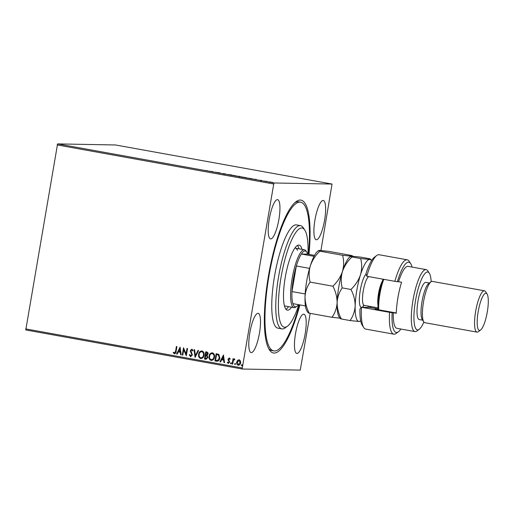 <?xml version="1.0" encoding="UTF-8"?>
<svg xmlns="http://www.w3.org/2000/svg" width="514" height="514" viewBox="0 0 514 514"><rect width="100%" height="100%" fill="white"/><g stroke="black" fill="none" stroke-linecap="round" stroke-linejoin="round"><path stroke-width="0.77" d="M299.887 304.911A77.653 18.562 -79.8 0 1 269.342 349.796A77.653 18.562 -79.8 0 1 268.424 276.191A77.653 18.562 -79.8 0 1 296.07 201.661A77.653 18.562 -79.8 0 1 308.998 254.391M268.604 348.511A75.552 18.061 100.2 0 0 271.784 350.529L273.789 350.895A75.552 18.061 -79.8 0 1 268.469 345.19A75.552 18.061 -79.8 0 1 272.067 260.322A75.552 18.061 -79.8 0 1 300.619 202.188A75.552 18.061 -79.8 0 1 305.939 207.887A75.552 18.061 -79.8 0 1 308.477 254.302M269.252 219.182A19.937 4.767 100.2 0 0 270.537 238.888A19.937 4.767 100.2 0 0 278.903 219.356A19.937 4.767 100.2 0 0 277.618 199.65A19.937 4.767 100.2 0 0 269.252 219.182M295.505 333.721A19.937 4.767 100.2 0 0 296.79 353.433A19.937 4.767 100.2 0 0 305.149 333.901A19.937 4.767 100.2 0 0 303.87 314.189A19.937 4.767 100.2 0 0 295.505 333.721M314.941 220.024A19.937 4.767 100.2 0 0 316.226 239.736A19.937 4.767 100.2 0 0 324.585 220.204A19.937 4.767 100.2 0 0 323.306 200.492A19.937 4.767 100.2 0 0 314.941 220.024M249.823 332.879A19.937 4.767 100.2 0 0 251.102 352.585A19.937 4.767 100.2 0 0 259.467 333.053A19.937 4.767 100.2 0 0 258.182 313.347A19.937 4.767 100.2 0 0 249.823 332.879M310.193 313.367L300.24 370.099L242.37 369.033L25.777 329.949L57.581 143.901L115.451 144.967L332.038 184.051L274.168 182.978L273.737 184.006L57.15 144.929M269.921 181.95L272.895 182.56L269.914 181.982M264.151 181.089L267.312 181.455L264.151 181.089M261.729 180.44L259.352 180.202L261.722 180.465M248.59 178.281L252.149 178.782L248.59 178.281M236.524 176.103L240.468 176.598L236.524 176.103M227.072 174.4L231.191 174.856L227.072 174.4M214.833 172.19L220.12 172.858L214.833 172.19M207.778 170.821L205.272 170.442L207.772 170.886M57.581 143.901L274.168 182.978M212.655 171.509L213.214 171.901L208.626 171.072L212.603 171.779M222.575 173.597L225.537 173.873L222.575 173.597M223.937 173.726L224.541 173.873M230.908 175.043L236.331 175.929L230.76 174.972M241.349 176.925L246.771 177.812L241.194 176.855M256.023 179.335L256.589 179.727L252.001 178.898L255.978 179.604M332.038 184.051L320.935 250.491M237.552 360.359L239.158 359.749L240.462 360.879L240.661 362.858C240.423 364.362 239.608 365.146 238.22 365.223C236.941 364.67 236.434 363.642 236.703 362.145L237.552 360.359L239.254 359.749M238.502 365.248L238.323 365.223C237.038 364.67 236.536 363.642 236.806 362.145L236.703 362.145M234.641 359.684L233.356 360.545L232.656 364.124L232.116 364.028L233.022 358.74L233.562 358.836L233.427 359.614L234.512 358.913L234.892 359.164L234.3 359.543M229.912 359.305L229.315 358.624L228.576 359.241L229.662 362.1L228.261 363.424L227.272 362.511L227.663 362.074L228.312 362.762L229.115 362.036L228.03 359.17L229.295 357.969L230.208 358.907L229.809 359.305L229.193 358.624M228.428 363.443L227.272 362.511M217.216 361.284L214.929 360.924L216.163 353.69L218.855 354.442L219.851 358.174C219.574 360.282 218.476 361.291 216.561 361.22L217.165 361.284M204.488 359.042L205.722 351.807L206.718 351.981C207.778 352.231 208.215 352.925 208.029 354.069L207.11 355.489L207.9 357.538L205.889 359.292L204.488 359.042L205.825 351.82M206.159 359.325L204.591 359.042M195.037 357.333L194.029 349.693L194.613 349.803L195.384 355.598L198.031 350.413L198.616 350.522L195.127 357.352L194.131 349.713M182.804 355.129L182.264 355.026L183.498 347.792L186.087 353.825L187.006 348.428L187.546 348.524L186.312 355.759L183.723 349.745L182.804 355.129M174.497 353.054L175.563 351.325L176.392 346.513L176.932 346.609L176.096 351.492C176.084 352.848 175.512 353.613 174.374 353.799L173.192 352.726L173.565 352.219L174.593 353.06L175.666 351.325L176.488 346.526M174.593 353.818L173.192 352.726M25.7 328.909L242.293 367.992L273.737 184.006M180.08 347.175L181.179 354.833L180.594 354.731L180.266 352.276L178.3 351.923L177.182 354.114L176.591 354.005L180.08 347.175M190.643 355.971L191.838 354.917L190.347 350.58L191.895 349.115L193.039 350.587L192.544 350.953L191.761 349.861L190.893 350.644L192.371 355.026L190.559 356.716L189.248 354.853L189.75 354.564L190.835 355.984M192.641 350.959L191.69 349.848M190.758 356.735L189.248 354.853M198.622 354.287C198.937 352.212 200.042 351.094 201.944 350.933C203.724 351.711 204.418 353.144 204.026 355.225C203.711 357.294 202.593 358.406 200.685 358.547C198.931 357.763 198.243 356.343 198.622 354.287L198.725 354.287C199.04 352.219 200.145 351.101 202.047 350.933M201.032 358.579L200.788 358.547C199.034 357.763 198.346 356.343 198.725 354.287M209.063 356.17C209.371 354.095 210.483 352.977 212.385 352.816C214.165 353.593 214.858 355.026 214.466 357.108C214.145 359.183 213.034 360.288 211.125 360.43C209.371 359.646 208.684 358.226 209.063 356.17L209.159 356.17C209.474 354.101 210.586 352.983 212.481 352.816M211.472 360.462L211.228 360.43C209.474 359.646 208.787 358.226 209.159 356.17M223.455 355.001L224.554 362.659L223.969 362.556L223.641 360.108L221.669 359.749L220.557 361.94L219.966 361.83L223.455 355.001M230.49 363.205L231.043 362.685L231.39 363.366L230.837 363.893L230.49 363.205L231.146 362.685M230.908 363.893L230.593 363.205M234.635 363.951L235.187 363.43L235.534 364.118L234.982 364.638L234.635 363.951L235.283 363.43M235.046 364.644L234.731 363.957M241.381 365.171L241.933 364.651L242.28 365.332L241.728 365.852L241.381 365.171L242.036 364.651M241.792 365.859L241.484 365.171M242.293 367.992L242.37 369.033M300.619 202.188L298.615 201.829A75.552 18.061 100.2 0 0 294.927 202.606M173.295 352.726L173.616 352.283M181.179 354.821L180.594 354.731M180.697 354.731L180.266 352.276M180.369 352.283L178.3 351.923M177.189 354.095L176.591 354.005M176.694 354.011L180.17 347.201M180.163 351.492L179.926 348.929L178.654 351.223L180.163 351.492L179.823 348.929M182.804 355.11L182.264 355.026M182.361 355.033L183.594 347.811M187.109 348.447L186.087 353.825M186.293 355.739L183.723 349.745M189.351 354.853L189.762 354.615M190.745 355.971L191.838 354.917M191.934 354.923L191.78 354.178M191.883 354.178L190.437 351.73M190.54 351.73L190.347 350.58M190.45 350.58L191.992 349.122M198.121 350.432L195.384 355.598M201.115 357.828L200.794 357.802C202.336 357.693 203.236 356.8 203.486 355.123C203.795 353.478 203.248 352.328 201.841 351.679L201.661 351.653M200.897 357.802C202.439 357.693 203.338 356.806 203.589 355.129C203.897 353.478 203.351 352.328 201.944 351.679L201.713 351.653M201.944 351.679L201.841 351.679C200.306 351.814 199.413 352.713 199.162 354.377C198.854 356.022 199.4 357.159 200.794 357.802M205.876 358.509L207.463 357.442L206.834 355.996L205.716 355.707L205.157 358.393L206.236 358.554M206.12 355.013L207.585 353.985L206.801 352.745L206.242 352.649L205.741 354.962L206.461 355.058M206.801 352.745L206.14 352.643M207.585 353.985L206.699 352.745M206.018 355.013L207.489 353.985M206.834 355.996L205.613 355.707M207.463 357.442L206.731 355.996M205.773 358.509L207.36 357.442M211.55 359.71L211.235 359.684C212.777 359.575 213.676 358.682 213.927 357.012C214.235 355.36 213.689 354.21 212.282 353.561L212.096 353.536M211.338 359.684C212.88 359.582 213.779 358.688 214.03 357.012C214.338 355.36 213.785 354.21 212.378 353.561L212.147 353.536M212.378 353.561L212.282 353.561C210.746 353.696 209.853 354.596 209.603 356.266C209.294 357.905 209.84 359.042 211.235 359.684M216.657 361.22L214.929 360.924M215.032 360.924L216.266 353.709M217.236 360.5L217.75 360.462L219.414 358.078L218.553 355.078L216.574 354.525L215.591 360.282L217.653 360.462L219.311 358.078L218.45 355.078L216.574 354.525M217.75 360.462L217.281 360.5M224.554 362.646L223.969 362.556M224.072 362.556L223.641 360.108M223.744 360.108L221.669 359.749M220.564 361.927L219.966 361.83M220.069 361.837L223.545 355.026M223.539 359.325L223.301 356.761L222.029 359.048L223.539 359.325L223.198 356.755M227.374 362.511L227.696 362.152M228.415 362.768L229.115 362.036M229.218 362.036L229.077 361.503M229.173 361.509L228.595 360.854M228.691 360.86L228.062 360.018M228.165 360.018L228.03 359.17M228.132 359.17L229.392 357.969M232.656 364.105L232.116 364.028M232.219 364.028L233.118 358.753M234.615 358.913L233.427 359.614M236.806 362.145L237.648 360.365M238.573 364.593L240.122 362.762L238.914 360.385M238.432 364.574L240.224 362.768L238.965 360.385M239.145 360.398L237.243 362.241L238.329 364.574M212.43 171.637L210.92 171.361L212.423 171.663M235.785 175.884L235.855 176.225M232.868 175.454L235.791 175.827L231.467 175.049L231.261 175.48M231.467 175.049L232.868 175.422M239.916 176.546L238.085 176.218L239.98 176.495L239.909 176.912M238.175 176.27L239.543 176.565L238.175 176.27M239.537 176.61L239.016 176.424M246.219 177.767L246.296 178.107M243.302 177.336L246.232 177.715L241.901 176.932L241.696 177.362M241.901 176.932L243.308 177.304M251.597 178.743L247.684 178.088L251.757 178.666L251.687 179.084M255.799 179.463L254.289 179.187L255.799 179.489M272.343 182.515L272.375 182.868M270.403 182.219L272.349 182.464L269.471 181.943L269.31 182.367M269.471 181.943L270.403 182.194M307.97 254.205A50.366 12.04 100.2 0 0 305.708 231.859A50.366 12.04 100.2 0 0 304.802 230.111A50.366 12.04 100.2 0 0 284.557 260.887A50.366 12.04 100.2 0 0 280.728 323.396A50.366 12.04 100.2 0 0 287.467 326.197A50.366 12.04 100.2 0 0 298.859 304.725M287.467 326.197L285.225 327.855A52.467 12.542 -79.8 0 1 281.897 328.896A52.467 12.542 -79.8 0 1 278.202 324.938A52.467 12.542 -79.8 0 1 280.702 266.001A52.467 12.542 -79.8 0 1 300.529 225.633A52.467 12.542 -79.8 0 1 303.279 227.766L304.802 230.111M284.409 305.779A29.382 7.023 100.2 0 0 284.994 305.997L294.021 307.629A29.382 7.023 -79.8 0 1 292.132 278.582A29.382 7.023 -79.8 0 1 304.455 249.798A29.382 7.023 -79.8 0 1 305.997 250.993L306.755 252.162A28.334 6.772 100.2 0 0 301.339 254.025A28.334 6.772 100.2 0 0 296.334 265.995A28.334 6.772 100.2 0 0 293.385 278.768A28.334 6.772 100.2 0 0 291.965 291.566A28.334 6.772 100.2 0 0 292.858 303.639A28.334 6.772 100.2 0 0 297.002 306.216A28.334 6.772 100.2 0 0 298.505 304.661M285.957 309.267A33.057 7.903 100.2 0 0 288.553 306.64M298.994 248.815A33.057 7.903 100.2 0 0 298.409 247.048A33.057 7.903 100.2 0 0 297.477 245.441M291.566 307.186A33.057 7.903 -79.8 0 1 287.352 310.154A33.057 7.903 -79.8 0 1 285.026 307.661A33.057 7.903 -79.8 0 1 286.6 270.531A33.057 7.903 -79.8 0 1 299.09 245.094A33.057 7.903 -79.8 0 1 301.416 247.594A33.057 7.903 -79.8 0 1 302.001 249.354M300.529 225.633L296.52 224.907A52.467 12.542 100.2 0 0 276.693 265.275A52.467 12.542 100.2 0 0 274.193 324.218A52.467 12.542 100.2 0 0 277.888 328.176L281.897 328.896M299.36 304.815A75.552 18.061 -79.8 0 1 273.789 350.895M297.497 250.382A29.382 7.023 100.2 0 0 295.428 248.166A29.382 7.023 100.2 0 0 294.805 248.172M314.054 256.325L301.339 254.025L307.616 254.141A28.334 6.772 100.2 0 0 306.755 252.162M309.563 268.379L296.334 265.995L291.965 291.566L305.162 293.944M297.002 306.216L295.878 307.044A29.382 7.023 -79.8 0 1 294.021 307.629M307.616 254.141L314.549 255.394M292.858 303.639L305.432 305.907M363.745 327.559L362.222 325.214A35.678 8.526 -79.8 0 1 359.954 308.991L361.477 307.269A37.779 9.027 100.2 0 0 363.745 327.559A37.779 9.027 100.2 0 0 365.73 329.095L393.808 334.164A37.779 9.027 -79.8 0 1 389.554 312.339L361.477 307.269L369.784 307.423A15.741 3.765 -79.8 0 0 370.639 307.096A15.741 3.765 -79.8 0 0 371.159 306.614M431.162 281.691A29.382 7.023 100.2 0 0 429.331 273.249A29.382 7.023 100.2 0 0 415.466 300.831A29.382 7.023 100.2 0 0 419.218 329.301A29.382 7.023 100.2 0 0 423.883 322.027M419.218 329.301L416.97 330.958A31.482 7.524 -79.8 0 1 414.978 331.581A31.482 7.524 -79.8 0 1 412.954 300.465A31.482 7.524 -79.8 0 1 426.157 269.625A31.482 7.524 -79.8 0 1 427.809 270.904L429.331 273.249M484.458 290.808L432.313 281.396A20.984 5.018 100.2 0 0 430.989 281.813L428.74 283.477A18.889 4.517 100.2 0 0 422.013 301.602A18.889 4.517 100.2 0 0 422.238 319.509L423.761 321.848A20.984 5.018 100.2 0 0 424.86 322.702L477.005 332.115A20.984 5.018 -79.8 0 1 475.656 311.368A20.984 5.018 -79.8 0 1 484.458 290.808A20.984 5.018 -79.8 0 1 485.557 291.663L487.079 294.002A18.889 4.517 100.2 0 0 478.168 311.735A18.889 4.517 100.2 0 0 480.577 330.033A18.889 4.517 100.2 0 0 487.304 311.908A18.889 4.517 100.2 0 0 487.079 294.002M430.989 281.813A20.984 5.018 100.2 0 0 423.51 301.956A20.984 5.018 100.2 0 0 423.761 321.848M429.383 283.002L425.926 282.379A18.889 4.517 100.2 0 0 418.004 300.883A18.889 4.517 100.2 0 0 419.218 319.554L422.675 320.177M426.157 269.625L408.11 266.368A31.482 7.524 100.2 0 0 398.575 281.723L401.582 282.263A31.482 7.524 -79.8 0 0 397.913 297.747A31.482 7.524 -79.8 0 0 396.281 313.27L393.274 312.73A31.482 7.524 100.2 0 0 396.93 328.33L414.978 331.581M394.855 281.325L366.778 276.262A37.779 9.027 100.2 0 1 376.749 255.49A37.779 9.027 100.2 0 1 379.146 254.745L407.223 259.808A37.779 9.027 -79.8 0 1 409.202 261.35L410.725 263.688A35.678 8.526 100.2 0 0 397.425 281.698L394.855 281.325A37.779 9.027 -79.8 0 1 407.223 259.808M389.554 312.339L392.124 312.711A35.678 8.526 100.2 0 0 398.44 331.748L396.198 333.413A37.779 9.027 -79.8 0 1 393.808 334.164M392.124 312.711L393.274 312.73M398.44 331.748A35.678 8.526 100.2 0 0 400.875 329.037M412.055 267.081A35.678 8.526 100.2 0 0 410.725 263.688M398.575 281.723L397.425 281.698M366.778 276.262L365.962 273.846A35.678 8.526 -79.8 0 1 374.507 257.154L376.749 255.49M369.598 307.423A17.836 4.266 100.2 0 0 370.202 306.447M396.288 312.975L375.059 309.145L378.066 309.203M480.577 330.033L478.335 331.697A20.984 5.018 -79.8 0 1 477.005 332.115M378.105 309.691A22.038 5.268 -79.8 0 1 381.709 283.15A22.038 5.268 -79.8 0 1 383.103 279.205M383.785 279.333A23.085 5.519 100.2 0 0 382.577 282.809A23.085 5.519 100.2 0 0 378.741 309.807M352.79 256.261L351.666 256.21C353.034 256.203 352.945 255.946 351.409 255.452L328.626 251.34L319.579 250.414C318.211 250.421 318.294 250.678 319.837 251.173L342.613 255.285C344.014 260.669 343.95 266.098 342.42 271.591C340.525 277.02 337.357 281.89 332.918 286.214L310.141 282.102C308.741 276.725 308.805 271.289 310.334 265.802C312.229 260.373 315.397 255.497 319.837 251.173M332.918 286.214C335.687 291.579 337.088 297.041 337.12 302.598C336.786 308.027 335.083 312.93 332.012 317.305L309.235 313.193C306.466 307.828 305.065 302.367 305.033 296.809A31.482 7.524 100.2 0 1 310.334 265.802A31.482 7.524 -79.8 0 1 317.87 251.07L319.579 250.414M369.714 259.461L360.667 258.542C362.062 263.926 361.997 269.355 360.468 274.849A31.482 7.524 100.2 0 1 369.714 259.461L370.678 259.274L371.564 260.637A31.482 7.524 100.2 0 0 369.714 259.461C371.082 259.461 370.999 259.204 369.457 258.703L360.712 257.128L351.666 256.21L349.963 256.859A31.482 7.524 100.2 0 0 342.42 271.591C344.322 266.156 347.49 261.279 351.923 256.968C350.381 256.467 350.297 256.216 351.666 256.21L342.613 255.285M308.014 312.621L307.038 311.124A31.482 7.524 100.2 0 1 305.033 296.809C305.367 291.38 307.07 286.478 310.141 282.102M332.012 317.305L339.94 318.166M308.978 312.435C307.61 312.435 307.693 312.692 309.235 313.193M341.065 318.224C339.696 318.23 339.786 318.481 341.322 318.982C338.553 313.617 337.152 308.156 337.12 302.598C337.454 297.169 339.156 292.267 342.228 287.891C340.827 282.514 340.898 277.078 342.42 271.591A31.482 7.524 100.2 0 0 337.12 302.598A31.482 7.524 100.2 0 0 339.124 316.913L340.101 318.417M359.113 321.481A31.482 7.524 100.2 0 0 360.687 320.922L359.113 321.481A31.482 7.524 100.2 0 1 355.168 305.856C354.833 311.285 353.131 316.181 350.066 320.563L359.113 321.481M367.94 307.391A31.482 7.524 100.2 0 0 368.352 306.113M350.966 289.472C355.399 285.154 358.566 280.278 360.468 274.849A31.482 7.524 100.2 0 0 355.168 305.856C355.135 300.298 353.735 294.837 350.966 289.472L342.228 287.891M350.066 320.563L341.322 318.982M360.667 258.542L351.923 256.968M397.367 301.21A23.085 5.519 -79.8 0 1 399.044 291.926M378.047 308.914L369.784 307.423M363.893 305.342A17.206 4.112 -79.8 0 1 362.1 307.282M361.355 307.404A17.206 4.112 -79.8 0 1 362.261 281.929A17.206 4.112 -79.8 0 1 366.058 274.148M368.699 276.609A14.688 3.508 100.2 0 0 364.979 283.612A14.688 3.508 100.2 0 0 364.214 305.361L363.353 305.477L363.713 305.098M377.983 305.393A14.688 3.508 -79.8 0 1 380.219 286.362A14.688 3.508 -79.8 0 1 382.345 281.235M224.046 173.771L223.976 174.182M223.314 173.507L223.243 173.918M239.601 176.565L239.53 176.977M260.881 180.35L260.81 180.761M261.285 180.504L261.215 180.922M304.455 249.798L295.428 248.166M377.996 307.854L364.214 305.361"/></g></svg>
